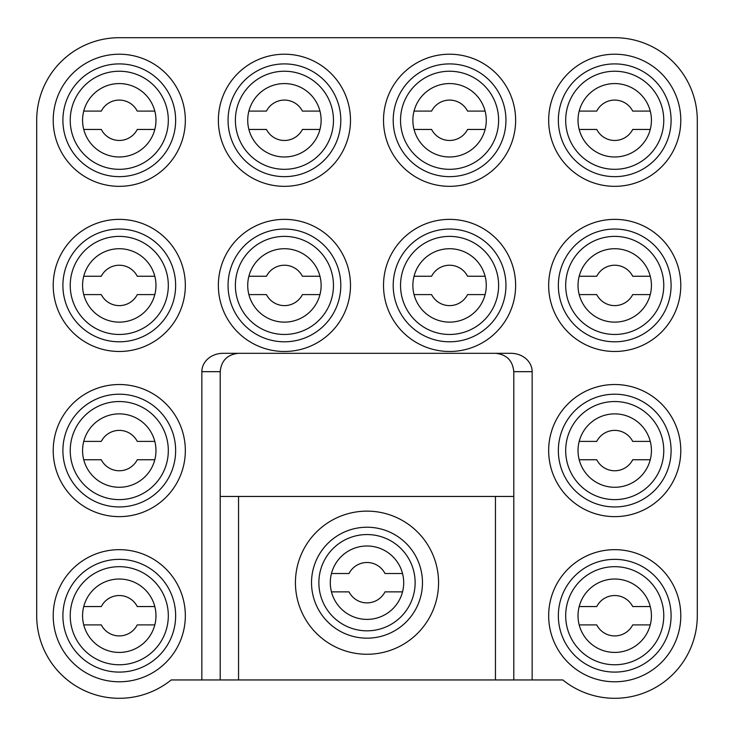 <?xml version="1.0" encoding="UTF-8"?>
<svg xmlns="http://www.w3.org/2000/svg" width="734" height="734" viewBox="0 0 734 734"><rect width="100%" height="100%" fill="white"/><g stroke="black" fill="none" stroke-linecap="round" stroke-linejoin="round"><path stroke-width="1.1" d="M185.335 615.725A66.06 66.06 0 0 1 119.275 681.785A66.06 66.06 0 0 1 53.215 615.725A66.06 66.06 0 0 1 119.275 549.665A66.06 66.06 0 0 1 185.335 615.725M248.89 276.25L266.442 276.25A20.185 20.185 0 0 1 302.408 276.25L319.96 276.25M155.975 615.725A36.7 36.7 0 0 1 119.275 652.425A36.7 36.7 0 0 1 82.575 615.725A36.7 36.7 0 0 1 119.275 579.025A36.7 36.7 0 0 1 155.975 615.725M319.96 294.6L302.408 294.6A20.185 20.185 0 0 1 266.442 294.6L248.89 294.6M83.74 606.55L101.292 606.55A20.185 20.185 0 0 1 137.258 606.55L154.81 606.55M680.785 450.575A66.06 66.06 0 0 1 614.725 516.635A66.06 66.06 0 0 1 548.665 450.575A66.06 66.06 0 0 1 614.725 384.515A66.06 66.06 0 0 1 680.785 450.575M680.785 120.275A66.06 66.06 0 0 1 614.725 186.335A66.06 66.06 0 0 1 548.665 120.275A66.06 66.06 0 0 1 614.725 54.215A66.06 66.06 0 0 1 680.785 120.275M680.785 285.425A66.06 66.06 0 0 1 614.725 351.485A66.06 66.06 0 0 1 548.665 285.425A66.06 66.06 0 0 1 614.725 219.365A66.06 66.06 0 0 1 680.785 285.425M185.335 120.275A66.06 66.06 0 0 1 119.275 186.335A66.06 66.06 0 0 1 53.215 120.275A66.06 66.06 0 0 1 119.275 54.215A66.06 66.06 0 0 1 185.335 120.275M680.785 615.725A66.06 66.06 0 0 1 614.725 681.785A66.06 66.06 0 0 1 548.665 615.725A66.06 66.06 0 0 1 614.725 549.665A66.06 66.06 0 0 1 680.785 615.725M185.335 450.575A66.06 66.06 0 0 1 119.275 516.635A66.06 66.06 0 0 1 53.215 450.575A66.06 66.06 0 0 1 119.275 384.515A66.06 66.06 0 0 1 185.335 450.575M185.335 285.425A66.06 66.06 0 0 1 119.275 351.485A66.06 66.06 0 0 1 53.215 285.425A66.06 66.06 0 0 1 119.275 219.365A66.06 66.06 0 0 1 185.335 285.425M350.485 120.275A66.06 66.06 0 0 1 284.425 186.335A66.06 66.06 0 0 1 218.365 120.275A66.06 66.06 0 0 1 284.425 54.215A66.06 66.06 0 0 1 350.485 120.275M350.485 285.425A66.06 66.06 0 0 1 284.425 351.485A66.06 66.06 0 0 1 218.365 285.425A66.06 66.06 0 0 1 284.425 219.365A66.06 66.06 0 0 1 350.485 285.425M515.635 285.425A66.06 66.06 0 0 1 449.575 351.485A66.06 66.06 0 0 1 383.515 285.425A66.06 66.06 0 0 1 449.575 219.365A66.06 66.06 0 0 1 515.635 285.425M515.635 120.275A66.06 66.06 0 0 1 449.575 186.335A66.06 66.06 0 0 1 383.515 120.275A66.06 66.06 0 0 1 449.575 54.215A66.06 66.06 0 0 1 515.635 120.275M513.8 679.95L532.15 679.95L532.15 371.67A21.185 18.35 180 0 0 510.965 353.32L223.035 353.32A21.185 18.35 180 0 0 201.85 371.67L201.85 679.95L513.8 679.95L513.8 371.67C512.69 360.55 506.57 354.43 495.45 353.32M532.15 679.95L562.822 679.95A82.575 82.575 0 0 0 697.3 615.725L697.3 120.275A82.575 82.575 0 0 0 614.725 37.7L119.275 37.7A82.575 82.575 0 0 0 36.7 120.275L36.7 615.725A82.575 82.575 0 0 0 171.178 679.95L201.85 679.95M220.2 496.45L495.45 496.45L495.45 679.95M295.435 582.695A71.565 71.565 0 0 1 367 511.13A71.565 71.565 0 0 1 438.565 582.695A71.565 71.565 0 0 1 367 654.26A71.565 71.565 0 0 1 295.435 582.695M201.85 371.67L220.2 371.67L220.2 679.95M513.8 496.45L495.45 496.45M414.04 276.25L431.592 276.25A20.185 20.185 0 0 1 467.558 276.25L485.11 276.25M485.11 294.6L467.558 294.6A20.185 20.185 0 0 1 431.592 294.6L414.04 294.6M83.74 111.1L101.292 111.1A20.185 20.185 0 0 1 137.258 111.1L154.81 111.1M155.975 120.275A36.7 36.7 0 0 1 119.275 156.975A36.7 36.7 0 0 1 82.575 120.275A36.7 36.7 0 0 1 119.275 83.575A36.7 36.7 0 0 1 155.975 120.275M579.19 276.25L596.742 276.25A20.185 20.185 0 0 1 632.708 276.25L650.26 276.25M650.26 294.6L632.708 294.6A20.185 20.185 0 0 1 596.742 294.6L579.19 294.6M155.975 285.425A36.7 36.7 0 0 1 119.275 322.125A36.7 36.7 0 0 1 82.575 285.425A36.7 36.7 0 0 1 119.275 248.725A36.7 36.7 0 0 1 155.975 285.425M414.04 111.1L431.592 111.1A20.185 20.185 0 0 1 467.558 111.1L485.11 111.1M485.11 129.45L467.558 129.45A20.185 20.185 0 0 1 431.592 129.45L414.04 129.45M578.025 120.275A36.7 36.7 0 0 1 614.725 83.575A36.7 36.7 0 0 1 651.425 120.275A36.7 36.7 0 0 1 614.725 156.975A36.7 36.7 0 0 1 578.025 120.275M220.2 371.67C221.31 360.55 227.43 354.43 238.55 353.32M248.89 111.1L266.442 111.1A20.185 20.185 0 0 1 302.408 111.1L319.96 111.1M331.465 573.52L349.017 573.52A20.185 20.185 0 0 1 384.983 573.52L402.535 573.52M403.7 582.695A36.7 36.7 0 0 1 367 619.395A36.7 36.7 0 0 1 330.3 582.695A36.7 36.7 0 0 1 367 545.995A36.7 36.7 0 0 1 403.7 582.695M319.96 129.45L302.408 129.45A20.185 20.185 0 0 1 266.442 129.45L248.89 129.45M402.535 591.87L384.983 591.87A20.185 20.185 0 0 1 349.017 591.87L331.465 591.87M579.19 606.55L596.742 606.55A20.185 20.185 0 0 1 632.708 606.55L650.26 606.55M651.425 615.725A36.7 36.7 0 0 1 614.725 652.425A36.7 36.7 0 0 1 578.025 615.725A36.7 36.7 0 0 1 614.725 579.025A36.7 36.7 0 0 1 651.425 615.725M321.125 285.425A36.7 36.7 0 0 1 284.425 322.125A36.7 36.7 0 0 1 247.725 285.425A36.7 36.7 0 0 1 284.425 248.725A36.7 36.7 0 0 1 321.125 285.425M650.26 459.75L632.708 459.75A20.185 20.185 0 0 1 596.742 459.75L579.19 459.75M579.19 441.4L596.742 441.4A20.185 20.185 0 0 1 632.708 441.4L650.26 441.4M83.74 441.4L101.292 441.4A20.185 20.185 0 0 1 137.258 441.4L154.81 441.4M82.575 450.575A36.7 36.7 0 0 1 119.275 413.875A36.7 36.7 0 0 1 155.975 450.575A36.7 36.7 0 0 1 119.275 487.275A36.7 36.7 0 0 1 82.575 450.575M154.81 129.45L137.258 129.45A20.185 20.185 0 0 1 101.292 129.45L83.74 129.45M154.81 459.75L137.258 459.75A20.185 20.185 0 0 1 101.292 459.75L83.74 459.75M651.425 450.575A36.7 36.7 0 0 1 614.725 487.275A36.7 36.7 0 0 1 578.025 450.575A36.7 36.7 0 0 1 614.725 413.875A36.7 36.7 0 0 1 651.425 450.575M650.26 624.9L632.708 624.9A20.185 20.185 0 0 1 596.742 624.9L579.19 624.9M486.275 285.425A36.7 36.7 0 0 1 449.575 322.125A36.7 36.7 0 0 1 412.875 285.425A36.7 36.7 0 0 1 449.575 248.725A36.7 36.7 0 0 1 486.275 285.425M154.81 624.9L137.258 624.9A20.185 20.185 0 0 1 101.292 624.9L83.74 624.9M486.275 120.275A36.7 36.7 0 0 1 449.575 156.975A36.7 36.7 0 0 1 412.875 120.275A36.7 36.7 0 0 1 449.575 83.575A36.7 36.7 0 0 1 486.275 120.275M650.26 129.45L632.708 129.45A20.185 20.185 0 0 1 596.742 129.45L579.19 129.45M651.425 285.425A36.7 36.7 0 0 1 614.725 322.125A36.7 36.7 0 0 1 578.025 285.425A36.7 36.7 0 0 1 614.725 248.725A36.7 36.7 0 0 1 651.425 285.425M579.19 111.1L596.742 111.1A20.185 20.185 0 0 1 632.708 111.1L650.26 111.1M83.74 276.25L101.292 276.25A20.185 20.185 0 0 1 137.258 276.25L154.81 276.25M247.725 120.275A36.7 36.7 0 0 1 284.425 83.575A36.7 36.7 0 0 1 321.125 120.275A36.7 36.7 0 0 1 284.425 156.975A36.7 36.7 0 0 1 247.725 120.275M154.81 294.6L137.258 294.6A20.185 20.185 0 0 1 101.292 294.6L83.74 294.6M175.646 615.725A56.371 56.371 0 0 1 119.275 672.096A56.371 56.371 0 0 1 62.904 615.725A56.371 56.371 0 0 1 119.275 559.354A56.371 56.371 0 0 1 175.646 615.725M168.315 615.725A49.04 49.04 0 0 1 119.275 664.765A49.04 49.04 0 0 1 70.235 615.725A49.04 49.04 0 0 1 119.275 566.685A49.04 49.04 0 0 1 168.315 615.725M238.55 679.95L238.55 496.45M311.528 582.695A55.472 55.472 0 0 1 367 527.223A55.472 55.472 0 0 1 422.472 582.695A55.472 55.472 0 0 1 367 638.167A55.472 55.472 0 0 1 311.528 582.695M671.096 615.725A56.371 56.371 0 0 1 614.725 672.096A56.371 56.371 0 0 1 558.354 615.725A56.371 56.371 0 0 1 614.725 559.354A56.371 56.371 0 0 1 671.096 615.725M671.096 450.575A56.371 56.371 0 0 1 614.725 506.946A56.371 56.371 0 0 1 558.354 450.575A56.371 56.371 0 0 1 614.725 394.204A56.371 56.371 0 0 1 671.096 450.575M671.096 120.275A56.371 56.371 0 0 1 614.725 176.646A56.371 56.371 0 0 1 558.354 120.275A56.371 56.371 0 0 1 614.725 63.904A56.371 56.371 0 0 1 671.096 120.275M505.946 120.275A56.371 56.371 0 0 1 449.575 176.646A56.371 56.371 0 0 1 393.204 120.275A56.371 56.371 0 0 1 449.575 63.904A56.371 56.371 0 0 1 505.946 120.275M175.646 450.575A56.371 56.371 0 0 1 119.275 506.946A56.371 56.371 0 0 1 62.904 450.575A56.371 56.371 0 0 1 119.275 394.204A56.371 56.371 0 0 1 175.646 450.575M175.646 285.425A56.371 56.371 0 0 1 119.275 341.796A56.371 56.371 0 0 1 62.904 285.425A56.371 56.371 0 0 1 119.275 229.054A56.371 56.371 0 0 1 175.646 285.425M671.096 285.425A56.371 56.371 0 0 1 614.725 341.796A56.371 56.371 0 0 1 558.354 285.425A56.371 56.371 0 0 1 614.725 229.054A56.371 56.371 0 0 1 671.096 285.425M505.946 285.425A56.371 56.371 0 0 1 449.575 341.796A56.371 56.371 0 0 1 393.204 285.425A56.371 56.371 0 0 1 449.575 229.054A56.371 56.371 0 0 1 505.946 285.425M175.646 120.275A56.371 56.371 0 0 1 119.275 176.646A56.371 56.371 0 0 1 62.904 120.275A56.371 56.371 0 0 1 119.275 63.904A56.371 56.371 0 0 1 175.646 120.275M340.796 285.425A56.371 56.371 0 0 1 284.425 341.796A56.371 56.371 0 0 1 228.054 285.425A56.371 56.371 0 0 1 284.425 229.054A56.371 56.371 0 0 1 340.796 285.425M168.315 120.275A49.04 49.04 0 0 1 119.275 169.315A49.04 49.04 0 0 1 70.235 120.275A49.04 49.04 0 0 1 119.275 71.235A49.04 49.04 0 0 1 168.315 120.275M168.315 285.425A49.04 49.04 0 0 1 119.275 334.465A49.04 49.04 0 0 1 70.235 285.425A49.04 49.04 0 0 1 119.275 236.385A49.04 49.04 0 0 1 168.315 285.425M663.765 120.275A49.04 49.04 0 0 1 614.725 169.315A49.04 49.04 0 0 1 565.685 120.275A49.04 49.04 0 0 1 614.725 71.235A49.04 49.04 0 0 1 663.765 120.275M513.8 371.67L532.15 371.67M318.868 582.695A48.132 48.132 0 0 1 367 534.554A48.132 48.132 0 0 1 415.132 582.695A48.132 48.132 0 0 1 367 630.827A48.132 48.132 0 0 1 318.868 582.695M498.615 120.275A49.04 49.04 0 0 1 449.575 169.315A49.04 49.04 0 0 1 400.535 120.275A49.04 49.04 0 0 1 449.575 71.235A49.04 49.04 0 0 1 498.615 120.275M333.465 285.425A49.04 49.04 0 0 1 284.425 334.465A49.04 49.04 0 0 1 235.385 285.425A49.04 49.04 0 0 1 284.425 236.385A49.04 49.04 0 0 1 333.465 285.425M663.765 615.725A49.04 49.04 0 0 1 614.725 664.765A49.04 49.04 0 0 1 565.685 615.725A49.04 49.04 0 0 1 614.725 566.685A49.04 49.04 0 0 1 663.765 615.725M168.315 450.575A49.04 49.04 0 0 1 119.275 499.615A49.04 49.04 0 0 1 70.235 450.575A49.04 49.04 0 0 1 119.275 401.535A49.04 49.04 0 0 1 168.315 450.575M663.765 450.575A49.04 49.04 0 0 1 614.725 499.615A49.04 49.04 0 0 1 565.685 450.575A49.04 49.04 0 0 1 614.725 401.535A49.04 49.04 0 0 1 663.765 450.575M498.615 285.425A49.04 49.04 0 0 1 449.575 334.465A49.04 49.04 0 0 1 400.535 285.425A49.04 49.04 0 0 1 449.575 236.385A49.04 49.04 0 0 1 498.615 285.425M663.765 285.425A49.04 49.04 0 0 1 614.725 334.465A49.04 49.04 0 0 1 565.685 285.425A49.04 49.04 0 0 1 614.725 236.385A49.04 49.04 0 0 1 663.765 285.425M333.465 120.275A49.04 49.04 0 0 1 284.425 169.315A49.04 49.04 0 0 1 235.385 120.275A49.04 49.04 0 0 1 284.425 71.235A49.04 49.04 0 0 1 333.465 120.275M340.796 120.275A56.371 56.371 0 0 1 284.425 176.646A56.371 56.371 0 0 1 228.054 120.275A56.371 56.371 0 0 1 284.425 63.904A56.371 56.371 0 0 1 340.796 120.275"/></g></svg>
